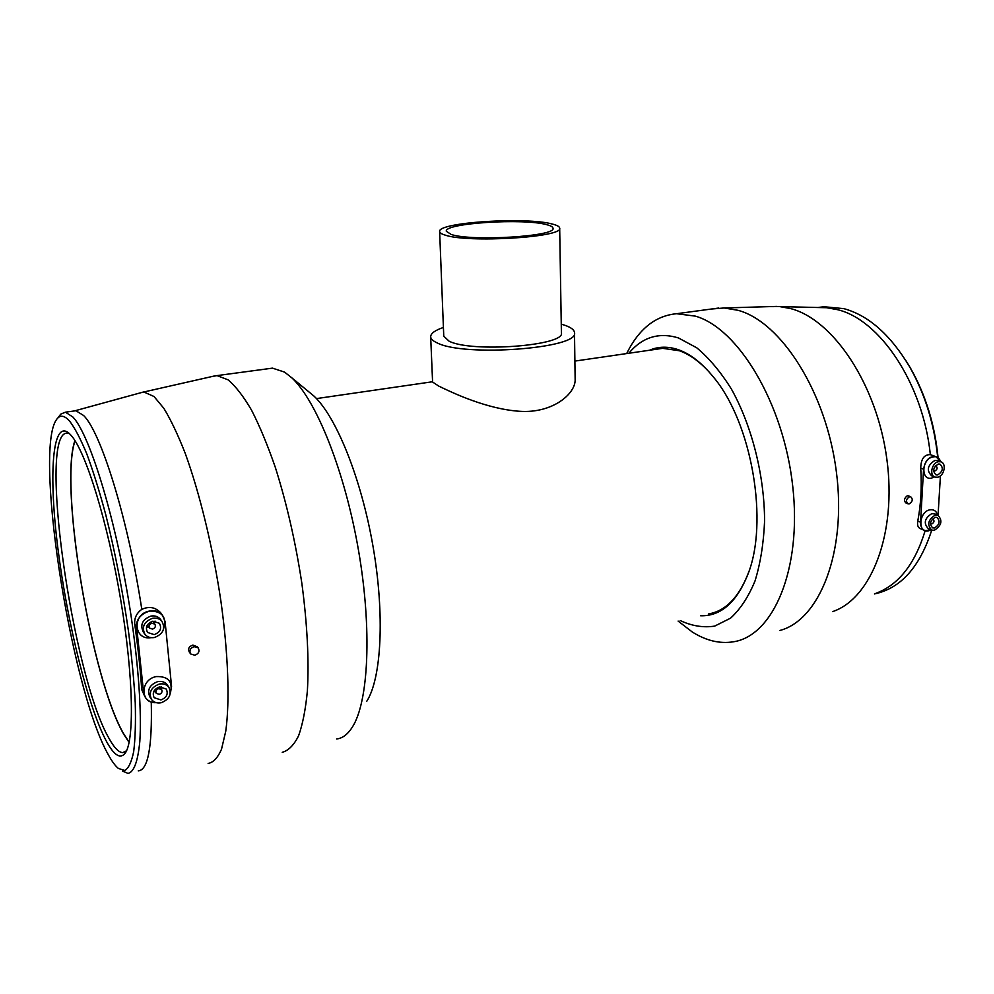 <?xml version="1.0" encoding="UTF-8"?>
<svg xmlns="http://www.w3.org/2000/svg" width="994" height="994" viewBox="0 0 994 994"><rect width="100%" height="100%" fill="white"/><g stroke="black" fill="none" stroke-linecap="round" stroke-linejoin="round"><path stroke-width="1.49" d="M439.634 231.515L443.759 336.134L449.052 341.153C471.392 352.895 565.511 345.701 561.399 332.853L559.684 228.16C559.597 226.644 557.224 225.29 552.565 224.11C526.559 216.68 437.323 222.345 439.634 231.515C439.696 232.782 441.473 233.963 444.964 235.044C467.627 243.232 563.834 237.28 559.684 228.16M574.495 332.729L575.141 379.348C575.837 393.723 552.577 413.516 519.899 411.305C486.886 409.18 452.506 392.792 438.689 386.07L432.589 382.019L430.675 336.755C430.775 338.892 432.862 340.892 436.925 342.781C463.738 357.268 579.738 348.447 574.495 332.729C574.37 330.083 571.438 327.697 565.685 325.56L561.262 324.143M443.423 327.436C434.974 330.331 430.725 333.437 430.675 336.755M451.127 234.422L446.306 231.254C444.156 223.103 523.801 218.059 546.775 224.694C550.85 225.75 552.925 226.943 553.012 228.272C556.603 236.386 471.454 241.654 451.127 234.422M167.576 685.363L167.141 684.704C164.842 681.934 161.687 680.915 157.661 681.635C149.498 684.866 146.913 689.985 149.908 696.993L151.113 698.869M161.202 702.733C169.477 699.378 171.999 694.185 168.794 687.152C166.495 684.369 163.327 683.338 159.288 684.071C151.1 687.314 148.504 692.458 151.51 699.49C153.821 702.423 157.052 703.504 161.202 702.733M156.157 702.659C151.573 702.721 148.031 701.081 145.534 697.751L143.596 692.532L136.663 627.152C134.625 614.304 154.766 604.936 162.382 615.075L165.066 621.449L171.564 686.407L170.322 693.278C173.155 681.785 168.483 676.231 156.306 676.566C139.918 679.424 139.831 703.914 156.12 702.646M160.817 619.821L160.233 619.038C157.884 616.429 154.778 615.448 150.926 616.081C142.39 619.411 139.868 624.741 143.347 632.06L144.416 633.588M154.517 637.489C163.165 634.023 165.625 628.618 161.898 621.262C159.525 618.653 156.418 617.672 152.554 618.305C143.981 621.66 141.459 627.003 144.95 634.346C147.336 637.129 150.516 638.173 154.517 637.489M163.6 628.867C166.868 616.988 162.184 611.049 149.56 611.049C131.867 613.857 133.569 640.645 151.125 637.663M69.605 433.757L67.517 433.16C37.35 429.955 72.028 674.827 108.967 738.293C114.136 747.724 118.746 752.495 122.796 752.607L126.499 750.805M74.91 440.528C59.019 486.165 91.647 680.418 124.101 734.827L129.108 742.419M71.282 435.558L69.22 433.384C52.086 418.399 48.544 474.946 57.913 548.551C67.145 622.12 87.944 706.896 106.482 741.425C113.813 754.906 119.876 759.031 124.672 753.825C134.612 742.791 133.73 677.498 120.721 599.954C107.787 522.434 85.906 451.959 71.282 435.558M122.498 771.071L127.928 773.369C133.892 772.288 137.843 761.69 139.806 741.536C141.707 712.586 138.638 666.651 130.984 615.286C117.043 523.304 90.268 435.148 72.947 417.07L65.43 412.187L60.733 414.138L58.969 416.498M107.936 754.048C111.639 760.957 115.13 765.765 118.398 768.461L124.834 770.474C128.599 768.238 131.543 761.963 133.681 751.638C135.259 738.989 135.78 722.725 135.246 702.857C134.066 681.188 131.817 657.394 128.499 631.438C122.635 590.747 115.031 551.72 105.662 514.333C99.4 491.135 93.125 471.007 86.813 453.947C80.651 439.037 74.923 428.103 69.63 421.133C64.883 415.852 60.932 414.846 57.764 418.101C32.591 442.206 70.015 686.357 107.936 754.048M138.241 770.884C147.957 770.176 152.293 747.202 151.262 701.963M144.987 696.906L141.695 689.55C140.415 669.645 138.116 647.939 134.762 624.418C134.165 618.169 136.501 613.149 141.807 609.359C128.027 518.918 101.003 432.291 83.658 415.554L75.904 410.733L73.494 411.069M282.234 752.321C288.434 750.656 293.876 745.177 298.548 735.908C302.648 724.452 305.605 709.443 307.382 690.892C309.109 660.128 307.27 624.269 301.853 583.304C295.529 541.941 286.694 503.312 275.338 467.416C267.659 445.213 259.72 426.115 251.532 410.124C243.393 396.233 235.566 386.119 228.061 379.82L217.04 375.608L212.194 376.477M208.131 763.442C213.325 762.51 217.785 757.776 221.513 749.24L225.762 731.174C229.9 701.404 228.297 653.866 220.83 600.612C212.815 547.06 199.632 492.949 185.207 453.301C177.951 434.776 170.831 419.779 163.848 408.323L154.008 396.507L143.844 391.984L140.452 392.829M336.655 738.989C342.483 738.318 347.676 734.417 352.236 727.297C368.588 702.186 372.241 629.488 358.511 550.365C344.856 471.243 316.365 400.445 291.751 377.77L284.57 372.116L272.48 368.14L268.268 368.712M366.711 701.366C381.485 678.442 384.914 614.988 373.048 546.563C361.232 478.126 336.158 416.511 313.868 395.985L308.774 391.785M75.047 440.752C59.068 485.917 91.647 680.144 124.064 734.454L129.17 742.158M141.807 609.359C149.063 606.054 155.337 607.172 160.618 612.714L161.525 613.932M190.463 653.642L189.394 652.226C187.704 648.846 188.86 646.46 192.873 645.069L197.408 646.846M159.574 686.879L166.246 689.053C168.471 693.974 166.694 697.602 160.916 699.938L154.157 697.689C152.02 692.768 153.834 689.165 159.574 686.879M161.326 686.692L160.606 688.072M152.84 621.2L159.413 623.288C161.997 628.432 160.27 632.209 154.219 634.632L147.547 632.445C145.074 627.301 146.839 623.549 152.84 621.2M155.039 621.076L154.157 623.188M148.802 626.953L146.491 627.077M159.276 694.359C161.798 693.34 162.581 691.749 161.624 689.587L158.68 688.631C156.157 689.637 155.375 691.215 156.319 693.377L159.276 694.359M152.567 629.103C155.213 628.046 155.971 626.394 154.853 624.145L151.958 623.213C149.324 624.244 148.553 625.897 149.647 628.158L152.567 629.103M194.874 655.245C198.788 653.63 199.893 651.169 198.179 647.864L194.054 646.622C190.152 648.212 189.046 650.66 190.711 653.977L194.874 655.245M709.629 372.564C699.714 361.63 689.625 354.361 679.374 350.745L662.687 348.335L657.345 349.105M937.715 460.682L934.919 460.421C927.439 465.279 926.346 470.411 931.626 475.815L934.658 476.958M938.448 461.713C931.8 462.645 929.017 475.679 935.143 477.145L937.528 477.244C944.188 476.275 946.934 463.229 940.759 461.8L938.448 461.713M931.092 529.839L925.004 530.61C921.96 529.317 920.481 526.522 920.568 522.235L923.563 469.131C925.215 460.458 929.402 456.333 936.112 456.755L940.647 461.763C939.305 457.836 936.746 456.134 932.956 456.644C921.711 458.358 920.456 480.91 931.701 478.052L934.546 476.921M934.795 513.923L931.8 513.625C924.532 518.321 923.364 523.329 928.309 528.646L931.316 529.926M935.292 515.054C927.998 519.775 926.83 524.795 931.763 530.125L934.385 530.249C941.678 525.491 942.821 520.458 937.827 515.165L935.292 515.054M937.591 515.066C936.36 510.991 933.776 509.239 929.862 509.823C918.729 511.736 917.499 533.803 928.644 530.784L931.08 529.827M817.938 307.519L823.951 306.724L843.881 308.649C868.57 315.409 890.512 334.829 909.684 366.91C924.992 393.959 934.335 424.152 937.715 457.488M931.738 530.113C919.773 567.152 900.676 588.423 874.447 593.94M905.633 360.176L910.591 368.302C925.7 395.028 934.857 424.848 938.075 457.749M819.193 307.544L826.573 307.718L837.134 309.594C879.441 319.149 923.078 383.373 930.334 454.643L931.092 454.917M925.165 530.672C914.952 564.045 898.551 584.919 875.987 593.281M711.667 308.997L724.154 307.978L738.057 310.314C781.085 321.808 826.424 392.208 836.426 472.237C846.751 552.291 819.454 620.07 779.955 630.444M769.356 306.624L779.781 306.599L790.603 308.587C832.96 319.385 876.832 384.144 886.81 458.793C897.073 533.455 871.191 598.848 832.574 611.621M626.667 353.566L629.301 348.521C641.18 327.163 656.947 315.57 676.579 313.719L695.353 316.129C738.144 328.194 783.67 403.179 792.727 486.228C802.133 569.313 773.121 636.073 733.348 641.801C719.693 643.963 705.989 640.67 692.209 631.936L678.107 621.064M628.817 353.255C642.348 337.128 658.885 332.021 678.43 337.935L696.769 347.825C709.033 358.051 720.538 371.731 731.311 388.878C751.824 425.594 764.448 475.331 764.585 521.018C763.653 543.271 760.46 563.263 755.018 580.981C748.432 596.909 740.269 609.31 730.553 618.169L714.686 626.108C703.367 627.848 691.886 626.009 680.231 620.567M649.442 350.261C658.376 346.384 668.018 346.198 678.343 349.702C690.159 353.864 701.677 362.773 712.897 376.44C751.862 421.829 769.393 523.179 747.364 575.65C736.132 602.836 720.575 616.218 700.671 615.783M924.37 530.349L920.208 528.559C917.922 527.603 917.114 525.093 917.773 521.055C920.941 504.455 921.935 486.799 920.73 468.062C920.978 458.955 924.171 454.482 930.334 454.643L936.112 456.755M907.77 503.722L905.795 502.902C903.732 500.529 904.205 498.156 907.236 495.795L908.479 495.869M937.665 474.921L936.013 474.859C932.297 471.069 933.068 467.466 938.311 464.049L939.939 464.111C943.666 467.876 942.908 471.479 937.665 474.921M934.522 527.976L932.695 527.889C929.228 524.161 930.049 520.645 935.155 517.34L936.932 517.414C940.436 521.129 939.628 524.646 934.522 527.976M933.577 470.162L935.093 470.845C937.404 469.342 937.727 467.764 936.099 466.111L935.205 466.124M930.483 523.242L931.987 523.863C934.223 522.397 934.584 520.856 933.043 519.228L932.273 519.191M909.572 496.739C906.13 498.951 905.609 501.311 907.994 503.809L909.187 503.871C912.629 501.647 913.151 499.286 910.752 496.801L909.572 496.739M940.423 475.828L938.063 515.265M708.647 613.919C725.247 611.086 738.293 597.953 747.761 574.544L748.445 572.693M147.733 625.474L147.1 625.462M155.176 691.65L153.635 691.774M923.563 469.131L920.73 468.062M920.568 522.235L917.773 521.055M143.596 692.532L141.695 689.55M136.663 627.152L134.762 624.418M167.141 684.704L168.794 687.152M160.233 619.038L161.898 621.262M313.868 395.985L291.751 377.77M159.785 686.842L161.624 689.587M152.728 621.225L154.853 624.145M198.179 647.864L197.135 646.51M662.687 348.335L574.892 361.083M432.576 381.746L316.49 398.594M910.591 368.302L909.684 366.91M933.552 470.51L934.223 470.758M910.752 496.801L908.28 495.795M935.429 465.851L936.099 466.111M826.573 307.718L779.781 306.599M747.761 574.544L747.364 575.65M626.692 353.553L629.301 348.521M676.579 313.719L718.699 308.041M776.712 306.4L724.154 307.978M818.248 307.519L823.951 306.724M934.335 513.736L937.827 515.165M937.218 460.508L940.759 461.8M147.385 624.977L149.485 627.922M154.368 690.408L156.182 693.178M162.382 615.075L160.618 612.714M75.184 410.721L143.447 392.009M272.48 368.14L217.04 375.608M143.844 391.984L215.884 375.645M75.904 410.733L65.43 412.187M57.764 418.101L60.733 414.138M126.114 751.601L124.672 753.825M124.672 752.172L122.796 752.607"/></g></svg>
